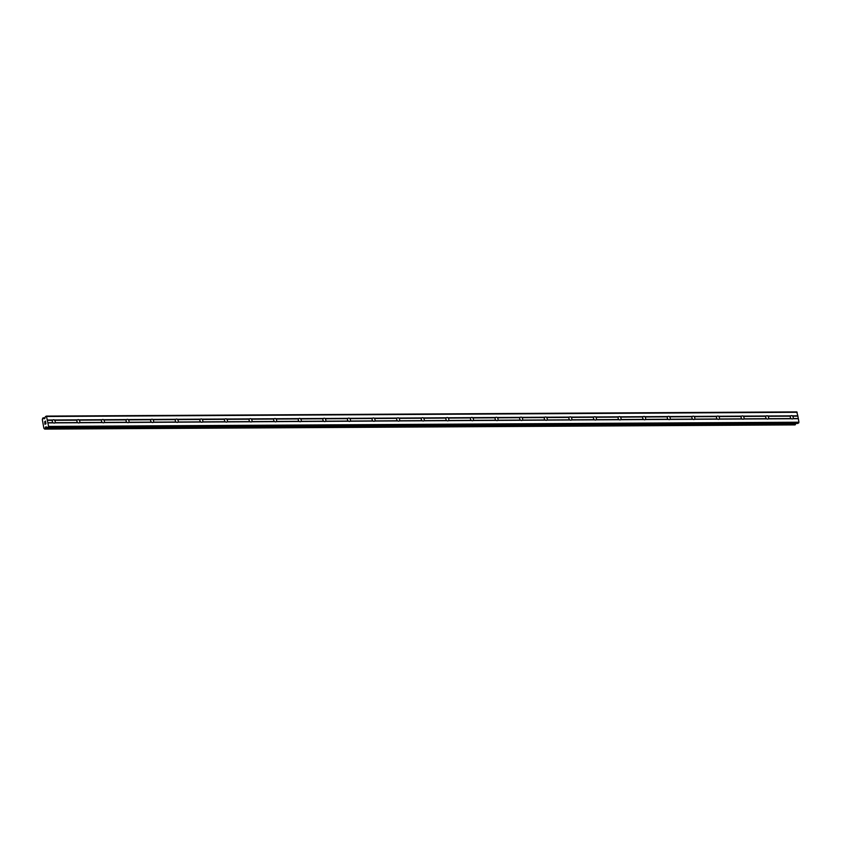 <?xml version="1.0" encoding="UTF-8"?>
<svg xmlns="http://www.w3.org/2000/svg" width="841" height="841" viewBox="0 0 841 841"><rect width="100%" height="100%" fill="white"/><g stroke="black" fill="none" stroke-linecap="round" stroke-linejoin="round"><path stroke-width="1.26" d="M792.401 415.843L792.569 416.158A1.756 1.377 -117.5 0 1 793 418.566L792.916 418.734A1.756 1.377 -117.5 0 1 791.434 418.744L790.992 418.576A1.756 1.377 -117.5 0 1 790.561 416.169L790.918 415.853A1.756 1.377 -117.5 0 1 792.401 415.843L797.815 415.811L796.742 411.89L46.423 416.095L48.62 426.419L47.569 427.596A1.009 0.578 89.7 0 1 47.117 427.522L46.402 426.86M767.801 415.98L767.97 416.295A1.756 1.377 -117.5 0 1 768.39 418.702L768.317 418.871A1.756 1.377 -117.5 0 1 766.834 418.881L766.382 418.713A1.756 1.377 -117.5 0 1 765.962 416.306L766.319 415.99A1.756 1.377 -117.5 0 1 767.801 415.98L790.918 415.853M743.192 416.116L743.37 416.432A1.756 1.377 -117.5 0 1 743.791 418.839L743.707 419.007A1.756 1.377 -117.5 0 1 742.235 419.018L741.783 418.85A1.756 1.377 -117.5 0 1 741.352 416.442L741.72 416.127A1.756 1.377 -117.5 0 1 743.192 416.116L766.319 415.99M718.592 416.253L718.761 416.568A1.756 1.377 -117.5 0 1 719.192 418.976L719.108 419.144A1.756 1.377 -117.5 0 1 717.636 419.154L717.184 418.986A1.756 1.377 -117.5 0 1 716.753 416.579L717.121 416.263A1.756 1.377 -117.5 0 1 718.592 416.253L741.72 416.127M693.993 416.39L694.161 416.705A1.756 1.377 -117.5 0 1 694.592 419.112L694.508 419.281A1.756 1.377 -117.5 0 1 693.026 419.291L692.585 419.123A1.756 1.377 -117.5 0 1 692.154 416.715L692.521 416.4A1.756 1.377 -117.5 0 1 693.993 416.39L717.121 416.263M669.394 416.537L669.562 416.842A1.756 1.377 -117.5 0 1 669.993 419.249L669.909 419.417A1.756 1.377 -117.5 0 1 668.427 419.428L667.985 419.26A1.756 1.377 -117.5 0 1 667.554 416.852L667.912 416.537A1.756 1.377 -117.5 0 1 669.394 416.537L692.521 416.4M644.795 416.673L644.963 416.978A1.756 1.377 -117.5 0 1 645.394 419.386L645.31 419.554A1.756 1.377 -117.5 0 1 643.828 419.564L643.386 419.396A1.756 1.377 -117.5 0 1 642.955 416.989L643.312 416.673A1.756 1.377 -117.5 0 1 644.795 416.673L667.912 416.537M620.195 416.81L620.364 417.115A1.756 1.377 -117.5 0 1 620.795 419.522L620.711 419.701A1.756 1.377 -117.5 0 1 619.228 419.701L618.776 419.533A1.756 1.377 -117.5 0 1 618.356 417.125L618.713 416.821A1.756 1.377 -117.5 0 1 620.195 416.81L643.312 416.673M595.596 416.947L595.764 417.252A1.756 1.377 -117.5 0 1 596.185 419.659L596.101 419.838A1.756 1.377 -117.5 0 1 594.629 419.838L594.177 419.68A1.756 1.377 -117.5 0 1 593.757 417.273L594.114 416.957A1.756 1.377 -117.5 0 1 595.596 416.947L618.713 416.821M570.986 417.083L571.155 417.399A1.756 1.377 -117.5 0 1 571.586 419.806L571.502 419.974A1.756 1.377 -117.5 0 1 570.03 419.974L569.578 419.817A1.756 1.377 -117.5 0 1 569.147 417.409L569.515 417.094A1.756 1.377 -117.5 0 1 570.986 417.083L594.114 416.957M546.387 417.22L546.555 417.535A1.756 1.377 -117.5 0 1 546.986 419.943L546.902 420.111A1.756 1.377 -117.5 0 1 545.431 420.122L544.979 419.953A1.756 1.377 -117.5 0 1 544.548 417.546L544.915 417.231A1.756 1.377 -117.5 0 1 546.387 417.22L569.515 417.094M521.788 417.357L521.956 417.672A1.756 1.377 -117.5 0 1 522.387 420.08L522.303 420.248A1.756 1.377 -117.5 0 1 520.821 420.258L520.379 420.09A1.756 1.377 -117.5 0 1 519.948 417.683L520.306 417.367A1.756 1.377 -117.5 0 1 521.788 417.357L544.915 417.231M497.189 417.493L497.357 417.809A1.756 1.377 -117.5 0 1 497.788 420.216L497.704 420.384A1.756 1.377 -117.5 0 1 496.222 420.395L495.78 420.227A1.756 1.377 -117.5 0 1 495.349 417.819L495.706 417.504A1.756 1.377 -117.5 0 1 497.189 417.493L520.306 417.367M472.589 417.63L472.758 417.945A1.756 1.377 -117.5 0 1 473.189 420.353L473.105 420.521A1.756 1.377 -117.5 0 1 471.622 420.532L471.181 420.363A1.756 1.377 -117.5 0 1 470.75 417.956L471.107 417.641A1.756 1.377 -117.5 0 1 472.589 417.63L495.706 417.504M447.99 417.767L448.158 418.082A1.756 1.377 -117.5 0 1 448.579 420.489L448.505 420.658A1.756 1.377 -117.5 0 1 447.023 420.668L446.571 420.5A1.756 1.377 -117.5 0 1 446.15 418.093L446.508 417.777A1.756 1.377 -117.5 0 1 447.99 417.767L471.107 417.641M423.38 417.914L423.549 418.219A1.756 1.377 -117.5 0 1 423.98 420.626L423.896 420.794A1.756 1.377 -117.5 0 1 422.424 420.805L421.972 420.637A1.756 1.377 -117.5 0 1 421.541 418.229L421.909 417.914A1.756 1.377 -117.5 0 1 423.38 417.914L446.508 417.777M398.781 418.051L398.949 418.355A1.756 1.377 -117.5 0 1 399.38 420.763L399.296 420.931A1.756 1.377 -117.5 0 1 397.825 420.942L397.373 420.773A1.756 1.377 -117.5 0 1 396.941 418.366L397.309 418.051A1.756 1.377 -117.5 0 1 398.781 418.051L421.909 417.914M374.182 418.187L374.35 418.492A1.756 1.377 -117.5 0 1 374.781 420.899L374.697 421.078A1.756 1.377 -117.5 0 1 373.215 421.078L372.773 420.91A1.756 1.377 -117.5 0 1 372.342 418.503L372.7 418.198A1.756 1.377 -117.5 0 1 374.182 418.187L397.309 418.051M349.583 418.324L349.751 418.629A1.756 1.377 -117.5 0 1 350.182 421.036L350.098 421.215A1.756 1.377 -117.5 0 1 348.616 421.215L348.174 421.057A1.756 1.377 -117.5 0 1 347.743 418.65L348.1 418.334A1.756 1.377 -117.5 0 1 349.583 418.324L372.7 418.198M324.983 418.461L325.152 418.776A1.756 1.377 -117.5 0 1 325.583 421.183L325.499 421.352A1.756 1.377 -117.5 0 1 324.016 421.362L323.575 421.194A1.756 1.377 -117.5 0 1 323.144 418.786L323.501 418.471A1.756 1.377 -117.5 0 1 324.983 418.461L348.1 418.334M300.384 418.597L300.552 418.913A1.756 1.377 -117.5 0 1 300.983 421.32L300.899 421.488A1.756 1.377 -117.5 0 1 299.417 421.499L298.965 421.33A1.756 1.377 -117.5 0 1 298.544 418.923L298.902 418.608A1.756 1.377 -117.5 0 1 300.384 418.597L323.501 418.471M275.774 418.734L275.953 419.049A1.756 1.377 -117.5 0 1 276.374 421.457L276.29 421.625A1.756 1.377 -117.5 0 1 274.818 421.635L274.366 421.467A1.756 1.377 -117.5 0 1 273.935 419.06L274.303 418.744A1.756 1.377 -117.5 0 1 275.774 418.734L298.902 418.608M251.175 418.871L251.343 419.186A1.756 1.377 -117.5 0 1 251.774 421.593L251.69 421.762A1.756 1.377 -117.5 0 1 250.219 421.772L249.766 421.604A1.756 1.377 -117.5 0 1 249.335 419.196L249.703 418.881A1.756 1.377 -117.5 0 1 251.175 418.871L274.303 418.744M226.576 419.007L226.744 419.323A1.756 1.377 -117.5 0 1 227.175 421.73L227.091 421.898A1.756 1.377 -117.5 0 1 225.609 421.909L225.167 421.74A1.756 1.377 -117.5 0 1 224.736 419.333L225.104 419.018A1.756 1.377 -117.5 0 1 226.576 419.007L249.703 418.881M201.977 419.144L202.145 419.459A1.756 1.377 -117.5 0 1 202.576 421.867L202.492 422.035A1.756 1.377 -117.5 0 1 201.01 422.045L200.568 421.877A1.756 1.377 -117.5 0 1 200.137 419.47L200.494 419.154A1.756 1.377 -117.5 0 1 201.977 419.144L225.104 419.018M177.377 419.291L177.546 419.596A1.756 1.377 -117.5 0 1 177.977 422.003L177.893 422.171A1.756 1.377 -117.5 0 1 176.41 422.182L175.969 422.014A1.756 1.377 -117.5 0 1 175.538 419.606L175.895 419.291A1.756 1.377 -117.5 0 1 177.377 419.291L200.494 419.154M152.778 419.428L152.946 419.733A1.756 1.377 -117.5 0 1 153.377 422.14L153.293 422.308A1.756 1.377 -117.5 0 1 151.811 422.319L151.359 422.15A1.756 1.377 -117.5 0 1 150.938 419.743L151.296 419.428A1.756 1.377 -117.5 0 1 152.778 419.428L175.895 419.291M128.179 419.564L128.347 419.869A1.756 1.377 -117.5 0 1 128.768 422.277L128.684 422.455A1.756 1.377 -117.5 0 1 127.212 422.455L126.76 422.287A1.756 1.377 -117.5 0 1 126.339 419.88L126.697 419.575A1.756 1.377 -117.5 0 1 128.179 419.564L151.296 419.428M103.569 419.701L103.737 420.016A1.756 1.377 -117.5 0 1 104.168 422.424L104.084 422.592A1.756 1.377 -117.5 0 1 102.613 422.592L102.16 422.434A1.756 1.377 -117.5 0 1 101.729 420.027L102.097 419.712A1.756 1.377 -117.5 0 1 103.569 419.701L126.697 419.575M78.97 419.838L79.138 420.153A1.756 1.377 -117.5 0 1 79.569 422.56L79.485 422.729A1.756 1.377 -117.5 0 1 78.013 422.739L77.561 422.571A1.756 1.377 -117.5 0 1 77.13 420.164L77.498 419.848A1.756 1.377 -117.5 0 1 78.97 419.838L102.097 419.712M54.192 423.107A1.756 1.377 -117.5 0 1 53.404 422.876L52.962 422.708A1.756 1.377 -117.5 0 1 52.531 420.3L52.888 419.985A1.756 1.377 -117.5 0 1 54.371 419.974L54.539 420.29A1.756 1.377 -117.5 0 1 54.97 422.697L54.886 422.865A1.756 1.377 -117.5 0 1 54.192 423.107M45.015 424.148L44.867 423.275L45.025 424.148M45.866 423.696L45.719 422.823L45.877 423.696M44.794 423.307L44.972 424.295L44.794 423.307M45.782 422.792L45.95 423.78L44.972 424.295M45.572 422.014L45.403 421.078L45.572 422.014M44.752 422.382L44.72 421.656M45.13 421.783L45.677 422.214L45.13 421.783M45.467 421.047L45.677 422.214M45.761 426.86L45.435 427.533A1.009 0.578 89.7 0 0 45.109 428.637L44.52 428.952A1.009 0.578 89.7 0 0 43.89 428.342L42.302 419.417A1.009 0.578 89.7 0 0 42.628 418.313L43.217 417.998A1.009 0.578 89.7 0 0 43.848 418.608L44.636 418.713L45.246 417.01A1.009 0.578 89.7 0 1 45.593 416.526L46.423 416.095M797.562 423.401A1.009 0.578 -90.3 0 0 797.888 423.401L798.95 422.214L797.815 415.811M794.945 424.894L795.439 424.442A1.009 0.578 89.7 0 1 795.649 423.454M794.987 424.905L44.699 429.099L794.987 424.905M52.373 421.73A1.756 1.377 -117.5 0 1 52.773 422.497M54.371 419.974L77.498 419.848M46.854 416.495L797.184 412.3M47.485 420.016L52.888 419.985M54.539 420.29L77.13 420.164M54.97 422.697L77.561 422.571M54.886 422.865L78.013 422.739M76.973 421.593A1.756 1.377 -117.5 0 1 77.372 422.361M79.138 420.153L101.729 420.027M79.569 422.56L102.16 422.434M79.485 422.729L102.613 422.592M101.572 421.457A1.756 1.377 -117.5 0 1 101.971 422.224M103.737 420.016L126.339 419.88M104.168 422.424L126.76 422.287M104.084 422.592L127.212 422.455M126.171 421.32A1.756 1.377 -117.5 0 1 126.571 422.087M128.347 419.869L150.938 419.743M128.768 422.277L151.359 422.15M128.684 422.455L151.811 422.319M150.77 421.183A1.756 1.377 -117.5 0 1 151.17 421.94M152.946 419.733L175.538 419.606M153.377 422.14L175.969 422.014M153.293 422.308L176.41 422.182M175.37 421.036A1.756 1.377 -117.5 0 1 175.769 421.804M177.546 419.596L200.137 419.47M177.977 422.003L200.568 421.877M177.893 422.171L201.01 422.045M199.969 420.899A1.756 1.377 -117.5 0 1 200.379 421.667M202.145 419.459L224.736 419.333M202.576 421.867L225.167 421.74M202.492 422.035L225.609 421.909M224.579 420.763A1.756 1.377 -117.5 0 1 224.978 421.53M226.744 419.323L249.335 419.196M227.175 421.73L249.766 421.604M227.091 421.898L250.219 421.772M249.178 420.626A1.756 1.377 -117.5 0 1 249.577 421.394M251.343 419.186L273.935 419.06M251.774 421.593L274.366 421.467M251.69 421.762L274.818 421.635M273.777 420.489A1.756 1.377 -117.5 0 1 274.177 421.257M275.953 419.049L298.544 418.923M276.374 421.457L298.965 421.33M276.29 421.625L299.417 421.499M298.376 420.353A1.756 1.377 -117.5 0 1 298.776 421.12M300.552 418.913L323.144 418.786M300.983 421.32L323.575 421.194M300.899 421.488L324.016 421.362M322.976 420.216A1.756 1.377 -117.5 0 1 323.375 420.984M325.152 418.776L347.743 418.65M325.583 421.183L348.174 421.057M325.499 421.352L348.616 421.215M347.575 420.08A1.756 1.377 -117.5 0 1 347.974 420.847M349.751 418.629L372.342 418.503M350.182 421.036L372.773 420.91M350.098 421.215L373.215 421.078M372.185 419.943A1.756 1.377 -117.5 0 1 372.584 420.71M374.35 418.492L396.941 418.366M374.781 420.899L397.373 420.773M374.697 421.078L397.825 420.942M396.784 419.796A1.756 1.377 -117.5 0 1 397.183 420.563M398.949 418.355L421.541 418.229M399.38 420.763L421.972 420.637M399.296 420.931L422.424 420.805M421.383 419.659A1.756 1.377 -117.5 0 1 421.783 420.426M423.549 418.219L446.15 418.093M423.98 420.626L446.571 420.5M423.896 420.794L447.023 420.668M445.982 419.522A1.756 1.377 -117.5 0 1 446.382 420.29M448.158 418.082L470.75 417.956M448.579 420.489L471.181 420.363M448.505 420.658L471.622 420.532M470.582 419.386A1.756 1.377 -117.5 0 1 470.981 420.153M472.758 417.945L495.349 417.819M473.189 420.353L495.78 420.227M473.105 420.521L496.222 420.395M495.181 419.249A1.756 1.377 -117.5 0 1 495.58 420.016M497.357 417.809L519.948 417.683M497.788 420.216L520.379 420.09M497.704 420.384L520.821 420.258M519.791 419.112A1.756 1.377 -117.5 0 1 520.19 419.88M521.956 417.672L544.548 417.546M522.387 420.08L544.979 419.953M522.303 420.248L545.431 420.122M544.39 418.976A1.756 1.377 -117.5 0 1 544.789 419.743M546.555 417.535L569.147 417.409M546.986 419.943L569.578 419.817M546.902 420.111L570.03 419.974M568.989 418.839A1.756 1.377 -117.5 0 1 569.389 419.606M571.155 417.399L593.757 417.273M571.586 419.806L594.177 419.68M571.502 419.974L594.629 419.838M593.588 418.702A1.756 1.377 -117.5 0 1 593.988 419.47M595.764 417.252L618.356 417.125M596.185 419.659L618.776 419.533M596.101 419.838L619.228 419.701M618.188 418.566A1.756 1.377 -117.5 0 1 618.587 419.333M620.364 417.115L642.955 416.989M620.795 419.522L643.386 419.396M620.711 419.701L643.828 419.564M642.787 418.419A1.756 1.377 -117.5 0 1 643.186 419.186M644.963 416.978L667.554 416.852M645.394 419.386L667.985 419.26M645.31 419.554L668.427 419.428M667.386 418.282A1.756 1.377 -117.5 0 1 667.786 419.049M669.562 416.842L692.154 416.715M669.993 419.249L692.585 419.123M669.909 419.417L693.026 419.291M691.996 418.145A1.756 1.377 -117.5 0 1 692.395 418.913M694.161 416.705L716.753 416.579M694.592 419.112L717.184 418.986M694.508 419.281L717.636 419.154M716.595 418.009A1.756 1.377 -117.5 0 1 716.995 418.776M718.761 416.568L741.352 416.442M719.192 418.976L741.783 418.85M719.108 419.144L742.235 419.018M741.194 417.872A1.756 1.377 -117.5 0 1 741.594 418.639M743.37 416.432L765.962 416.306M743.791 418.839L766.382 418.713M743.707 419.007L766.834 418.881M765.794 417.735A1.756 1.377 -117.5 0 1 766.193 418.503M767.97 416.295L790.561 416.169M768.39 418.702L790.992 418.576M768.317 418.871L791.434 418.744M790.393 417.599A1.756 1.377 -117.5 0 1 790.792 418.366M792.569 416.158L797.71 416.127M793 418.566L798.141 418.534M792.916 418.734L798.319 418.702M47.39 420.332L52.531 420.3M47.811 422.739L52.962 422.708M43.953 418.681L44.678 418.681M43.848 418.608L44.741 418.608M45.435 427.533L47.117 427.522M45.498 427.375L46.959 427.375M48.389 427.165L798.719 422.97M48.62 426.419L798.95 422.214M48 422.907L53.404 422.876M43.217 417.998L44.951 417.988M44.993 417.84L43.08 417.851L44.993 417.851M45.015 428.931L795.344 424.726M45.109 428.637L795.439 424.442M45.582 427.102L46.665 427.102M47.569 427.596L797.888 423.401M47.401 427.638L797.731 423.444"/></g></svg>
